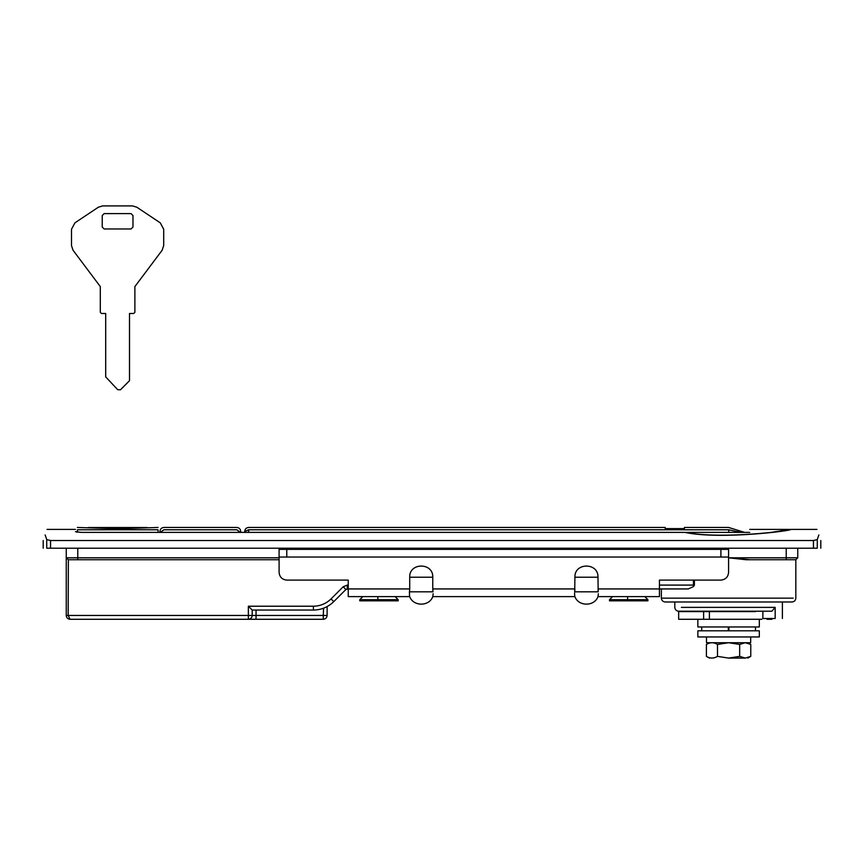 <?xml version="1.0" encoding="UTF-8"?>
<svg xmlns="http://www.w3.org/2000/svg" width="864" height="864" viewBox="0 0 864 864"><rect width="100%" height="100%" fill="white"/><g stroke="black" fill="none" stroke-linecap="round" stroke-linejoin="round"><path stroke-width="1.3" d="M359.77 600.836L398.196 600.836L398.196 599.692L359.77 599.692L359.77 600.836M377.892 596.614L377.806 600.836M759.326 619.283L759.326 626.962L697.864 626.962L697.864 619.283M697.864 636.952L759.326 636.952L759.326 630.806L697.864 630.806L697.864 636.952M761.864 619.283L678.65 619.283L678.65 611.604L703.62 611.604L703.62 619.283M771.844 618.516L771.844 619.283L767.016 619.283L767.016 618.516M755.492 611.604L703.62 611.604M709.387 611.604L709.387 619.283M728.32 630.806L728.32 626.962M728.87 630.806L728.87 626.962M755.482 630.806L755.482 626.962M701.698 630.806L701.698 626.962L701.698 630.806M749.725 532.386C749.725 528.379 749.725 528.379 749.725 532.386L685.854 532.386C721.375 539.708 792.882 530.496 790.063 529.384C792.871 530.485 721.429 539.708 685.854 532.386L685.854 532.537M749.725 529.384L790.063 529.384L769.813 532.591M769.64 532.602L768.28 532.775M609.498 600.836L647.914 600.836L647.914 599.692L609.498 599.692L609.498 600.836M627.62 596.614L627.534 600.836M132.97 215.514L131.047 213.602L104.155 213.602L102.233 215.514L102.233 227.048L104.155 228.971L131.047 228.971L132.97 227.048L132.97 215.514M133.736 313.492L134.881 312.336L134.881 286.589L162.162 250.225L163.696 245.614L163.696 229.241L160.283 222.847L136.825 207.209L132.559 205.913L102.632 205.913L98.377 207.209L74.92 222.847L71.496 229.241L71.496 245.614L73.03 250.225L100.31 286.589L100.31 312.336L101.466 313.492L105.689 313.492L105.689 376.877L117.731 389.718L120.496 389.761L129.503 380.722L129.503 313.492L133.736 313.492L134.881 312.336M100.31 312.336L101.466 313.492M71.496 245.614L73.03 250.225M74.92 222.847L71.496 229.241M102.632 205.913L98.377 207.209M136.825 207.209L132.559 205.913M163.696 229.241L160.283 222.847M162.162 250.225L163.696 245.614M244.739 531.511C244.868 529.081 246.143 527.731 248.573 527.461L665.204 527.461L665.204 528.617L684.418 528.617L684.418 527.461L728.59 527.461L744.595 532.386M728.762 532.386L728.762 529.772L740.653 532.386M379.966 596.614L362.848 596.614L359.77 599.692M609.498 599.692L612.565 596.614L627.437 596.614M728.59 572.411C728.104 577.044 725.544 579.604 720.911 580.1C725.544 579.604 728.104 577.044 728.59 572.411L728.59 557.042L720.911 557.042L720.911 549.364L728.59 549.364L728.59 557.042M279.094 557.042L279.094 549.364L286.772 549.364L286.772 557.042L279.094 557.042L279.094 572.411C279.58 577.044 282.139 579.604 286.772 580.1L348.246 580.1L348.246 588.935L345.902 589.496L333.774 601.625C328.093 607.122 321.3 609.941 313.394 610.06L252.202 610.06L248.357 606.215L313.394 606.215L313.394 610.06L314.032 610.06M433.177 593.741L432.767 596.614L574.916 596.614L574.7 596.052C577.94 606.83 594.95 606.83 598.19 596.052L597.974 596.614L659.437 596.614L659.437 580.1L720.911 580.1M432.767 596.614L432.983 596.052C429.743 606.83 412.733 606.83 409.504 596.052L409.72 596.614L348.246 596.614L348.246 588.935L409.72 588.935L409.363 592.974M409.72 588.978L409.72 577.217C409.082 562.356 433.404 562.356 432.767 577.217L432.767 588.978M409.504 596.052L409.504 591.818L432.983 591.818L432.767 588.935L432.983 591.775M409.59 591.106L409.655 590.49M598.385 593.741L597.974 596.614M574.7 596.052L574.56 592.974M574.916 577.217C574.29 562.356 598.601 562.356 597.974 577.217L574.916 577.217L574.7 591.818L598.19 591.818L597.974 577.217M574.852 590.501L574.906 589.604M598.039 590.501L598.158 591.581M286.772 557.042L720.911 557.042M286.772 549.364L720.911 549.364M159.991 532.386L159.991 531.306C160.229 528.984 161.514 527.699 163.836 527.461L236.833 527.461C239.155 527.699 240.44 528.984 240.678 531.306L240.678 532.386M240.3 532.386L236.833 529.772C236.833 526.694 236.833 526.694 236.833 529.772L163.836 529.772L160.358 532.386M730.026 636.952L728.492 636.952M706.504 636.952L706.504 642.719L750.686 642.719L750.686 636.952M745.168 658.087L728.59 658.087L739.681 656.37L745.297 658.087C748.613 658.087 748.613 658.087 745.297 658.087L750.773 656.37L747.803 658.087M728.59 658.087C703.825 658.087 703.825 658.087 728.59 658.087L717.498 656.37C713.794 658.627 710.1 658.627 706.406 656.37L706.406 644.436C710.1 642.179 713.794 642.179 717.498 644.436L728.59 642.719L739.681 644.436L745.168 642.719M745.297 642.719L750.773 644.436L750.773 656.37M739.681 644.436L739.681 656.37M717.498 644.436L717.498 656.37M88.344 527.515L147.128 527.515M158.069 527.461L118.519 528.833L77.393 527.461M77.393 532.192L77.393 529.772C77.393 526.694 77.393 526.694 77.393 529.772L158.069 529.772C158.069 526.694 158.069 526.694 158.069 529.772L158.069 532.386M762.869 611.215L762.869 618.516L775.17 618.516C784.685 618.516 784.685 618.516 775.17 618.516L775.17 607.37L771.844 611.215L678.65 611.215L771.844 611.215M750.179 559.732L728.59 557.809L746.096 559.732L786.218 559.732L786.218 557.809L797.753 557.809L795.83 559.732L786.218 559.732M694.408 580.1L694.408 585.09L693.436 586.624L688.252 588.935L659.437 588.935L661.36 588.935L661.36 598.147L793.184 598.147M795.83 559.732L795.83 598.147C795.593 600.48 794.308 601.754 791.986 601.992L665.204 601.992L674.806 601.992L674.806 607.37C675.043 609.692 676.328 610.978 678.65 611.215L701.698 611.604M313.394 606.215C320.252 606.107 326.138 603.677 331.052 598.903L343.181 586.775L347.263 585.09L347.263 588.935L348.246 588.935M323.276 619.283L323.276 615.438L327.121 615.438C326.873 617.76 325.588 619.034 323.276 619.283L70.092 619.283C67.781 619.034 66.496 617.76 66.247 615.438C66.496 617.76 67.781 619.034 70.092 619.283L68.17 615.438L252.202 615.438L252.202 610.06M248.357 606.215L248.357 619.283C250.679 619.034 251.953 617.76 252.202 615.438L323.276 615.438L323.579 608.202M50.555 540.518L50.555 548.208L46.732 548.208L46.732 539.6L45.133 534.935L46.732 539.6L50.555 540.518L813.445 540.518L817.268 539.6L817.538 538.812M818.867 534.935C816.318 527.537 816.318 527.537 818.867 534.935C821.437 542.387 821.437 542.387 818.867 534.935L817.268 539.6L817.268 548.208C821.977 548.208 821.977 548.208 817.268 548.208L813.445 548.208L813.445 540.518M46.732 548.208C42.023 548.208 42.023 548.208 46.732 548.208M45.133 534.935C42.563 542.387 42.563 542.387 45.133 534.935C47.682 527.537 47.682 527.537 45.133 534.935M279.094 559.732L68.364 559.732L66.247 557.809L66.247 548.208M77.782 559.732L77.782 557.809L66.247 557.809L66.247 615.438L68.17 615.438L68.364 559.732M684.763 532.386C720.425 539.989 793.724 530.572 790.83 529.384C793.724 530.561 720.5 540 684.763 532.386L81.238 532.386L75.47 531.652C75.47 528.628 75.47 528.628 75.47 531.652L75.47 531.652M76.475 532.051L77.112 532.159M327.121 615.438L327.121 606.582M797.753 557.809L797.753 548.208M50.555 548.208L813.445 548.208M248.692 532.386L248.692 529.772L245.905 530.96L245.052 532.386M248.692 529.772C248.53 526.694 248.53 526.694 248.692 529.772L728.762 529.772C728.525 526.694 728.525 526.694 728.762 529.772M409.72 577.217L432.767 577.217M432.767 588.935L574.916 588.935M597.974 588.935L659.437 588.935M163.836 529.772C163.836 526.694 163.836 526.694 163.836 529.772M681.372 607.37L775.17 607.37M659.437 585.09L694.408 585.09M693.436 580.1L693.436 586.624M347.263 585.09L348.246 585.09M343.181 586.775L345.902 589.496M331.052 598.903L333.774 601.625M256.046 619.283L256.046 610.06M77.782 548.208L77.782 557.809L279.094 557.809M728.59 557.809L786.218 557.809L786.218 548.208M395.118 596.614L398.196 599.692M755.492 626.962L755.492 630.806M644.846 596.614L647.914 599.692M709.387 658.087L706.406 656.37M750.773 644.436L747.803 642.719M706.406 644.436L709.387 642.719M782.384 618.516L782.384 601.992M661.36 598.147C661.597 600.48 662.882 601.754 665.204 601.992M68.99 619.121L69.908 619.283L68.99 619.121M43.2 548.208L43.2 540.518M820.8 548.208L820.8 540.518M816.955 529.384L790.83 529.384M47.045 529.384L75.47 529.384"/></g></svg>
